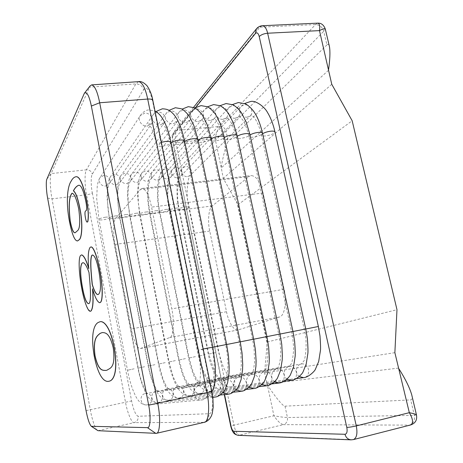 <?xml version="1.0" encoding="UTF-8"?>
<svg xmlns="http://www.w3.org/2000/svg" width="463" height="463" viewBox="0 0 463 463"><rect width="100%" height="100%" fill="white"/><g stroke="black" fill="none" stroke-linecap="round" stroke-linejoin="round"><path stroke-width="0.35" stroke-dasharray="2.31 1.74" d="M109.17 381.176C105.136 382.421 98.781 378.19 94.325 356.082C90.551 333.545 94.394 324.546 98.278 322.48L100.066 321.733M99.695 302.709C97.398 301.801 95.042 297.153 92.623 288.762L92.658 289.277M90.459 311.234C87.252 309.649 84.312 301.616 81.644 287.129C79.248 274.443 78.27 258.719 80.585 255.57L81.586 254.905M88.734 268.204L88.896 268.702C87.866 257.833 88.259 250.767 90.094 247.502L90.864 246.97M77.564 240.939C74.821 240.829 72.176 234.463 69.641 221.835C65.543 200.601 67.916 185.993 71.134 181.392C72.454 178.753 74.005 177.219 75.787 176.785M87.218 222.095C86.598 221.945 86.037 220.475 85.539 217.674C84.92 214.178 84.932 211.973 85.562 211.064L85.939 210.769M86.025 210.758L86.471 210.474C86.98 208.431 86.778 205.254 85.846 200.959C83.496 189.998 81.123 184.772 78.722 185.281L78.664 185.287M140.474 189.413L142.112 188.424C145.868 189.118 149.022 195.345 151.569 207.1L171.785 308.862C174.655 321.652 173.405 337.44 169.713 337.579L140.376 348.541C137.812 349.802 133.037 339.165 131.289 328.915L115.148 244.435C113.001 234.376 113.215 220.319 115.646 218.472L140.474 189.413L248.897 176.617L251.241 175.581C256.398 176.056 260.339 181.855 263.059 192.978L284.108 289.259C287.205 301.32 284.438 316.588 279.334 317.022L237.878 330.015C234.209 331.456 228.259 321.536 226.523 311.738L209.745 231.066C207.436 221.464 208.72 207.864 212.257 205.937L248.897 176.617M411.705 394.719C412.469 398.18 412.134 399.899 410.704 399.887L285 406.161C283.564 407.139 273.934 395.373 267.307 384.608L264.57 372.946L267.278 341.989L237.936 204.75L223.264 178.33L221.198 167.392C223.01 156.176 226.818 142.193 228.247 141.562L226.031 131.232L323.735 31.241L325.263 28.874M237.936 204.75L352.169 120.768M267.278 341.989L396.976 309.689M97.369 430.445C95.337 429.438 91.796 418.662 90.273 409.628L52.006 198.853C50.16 189.535 49.663 175.865 51.144 173.584L90.088 85.927M331.768 84.289L223.264 178.33M328.481 70.318L221.088 168.057M410.635 424.959L352.563 439.682L239.446 435.197L283.431 424.64C280.671 424.05 277.499 421.087 273.922 415.762L233.89 425.156L175.911 142.639L215.127 138.778C216.25 133.095 217.789 128.969 219.74 126.411L176.721 130.404L259.917 27.19L315.488 24.562C319.574 24.828 322.323 27.057 323.735 31.241L326.953 44.87C328.03 43.742 328.863 44.332 329.459 46.63M326.953 44.87L228.247 141.562M398.493 368.097L266.908 383.972M394.87 352.679L264.57 372.946M221.198 167.392L215.127 138.778C220 135.966 223.635 133.448 226.031 131.232C225.018 128.072 222.917 126.463 219.74 126.411L315.488 24.562L317.954 23.156M416.48 414.964L414.362 415.38L287.43 417.516C284.398 417.441 279.895 416.856 273.922 415.762L267.307 384.608M78.739 208.987L78.86 208.969C76.679 198.882 74.445 193.621 72.159 193.187L72.124 193.25M75.226 232.721L77.836 230.528C80.082 228.317 80.423 221.129 78.86 208.969M88.994 272.504L89.116 272.487C86.807 265.878 84.746 262.608 82.935 262.677L82.877 262.689M88.647 303.687L89.313 303.404C91.633 300.446 90.354 284.901 89.116 272.487M97.919 294.578L98.677 294.254C101.079 291.916 101.223 284.421 99.117 271.764C97.132 261.08 94.956 255.478 92.583 254.963L92.525 254.974M107.005 370.186L107.127 370.163C110.009 368.004 116.039 368.363 113.354 347.754C109.586 332.197 105.176 332.712 102.381 332.544L102.317 332.556M106.044 370.423L107.127 370.163M263.059 192.978L151.569 207.1M284.108 289.259L171.785 308.862M279.334 317.022L169.713 337.579M238.208 329.934L140.607 348.477M226.523 311.738L131.289 328.915M209.745 231.066L115.148 244.435M212.257 205.937L115.646 218.472M195.791 107.335L173.162 135.352C172.427 136.626 172.3 138.674 172.774 141.493L224.578 394.574M285 406.161L287.43 417.516C287.853 421.122 286.516 423.5 283.431 424.64L409.5 425.121C413.447 423.552 415.068 420.311 414.362 415.38L410.704 399.887M46.908 179.071L51.144 173.584L86.425 169.823C84.538 172.114 84.654 185.622 86.558 194.784L125.485 402.133C127.18 412.226 131.816 423.466 134.091 422.65L204.218 422.331M47.625 198.089L52.006 198.853L86.558 194.784C89.533 194.356 91.448 193.713 92.305 192.857C90.858 185.952 90.823 175.795 92.293 174.134L143.611 89.828C146.846 86.124 149.85 89.92 152.616 101.223L211.441 391.582C213.935 402.428 212.424 414.564 208.836 413.725L138.153 416.26C135.74 415.299 133.552 410.195 131.59 400.946L92.305 192.857M86.06 410.635L131.59 400.946M97.994 430.694L134.091 422.65C137.077 421.625 138.431 419.495 138.153 416.26M155.811 433.397L203.616 422.401C207.54 421.012 209.282 418.118 208.836 413.725M138.645 81.633L135.844 83.913L86.425 169.823C89.469 169.823 91.425 171.258 92.293 174.134M83.844 94.197L89.394 87.171L135.844 83.913C139.832 84.046 142.425 86.02 143.611 89.828M256.38 28.891L262.336 25.731M175.911 142.639C174.973 137.054 175.24 132.974 176.721 130.404L173.978 131.822L172.485 135.155C172.143 135.15 172.184 137.436 172.595 142.019C172.919 142.604 174.024 142.812 175.911 142.639M238.295 435.313L239.446 435.197C237.178 434.456 235.326 431.105 233.89 425.156L230.748 426.163M353.454 439.59L351.058 439.844M152.616 101.223L152.825 100.355M211.441 391.582L211.84 391.576M173.162 135.352L173.978 131.822L193.499 107.439M172.774 141.493L224.289 394.603M147.263 126.11L151.488 123.8C154.989 119.628 150.058 112.503 144.659 113.134L140.272 115.617C136.973 119.807 141.956 126.781 147.263 126.11M161.327 142.303C158.149 143.362 156.65 144.352 156.824 145.266C157.339 146.169 159.069 146.487 162.015 146.221C167.554 145.365 170.552 144.08 171.003 142.373M105.286 217.216C107.723 216.933 109.123 217.043 109.494 217.552C109.164 218.414 107.075 219.167 103.22 219.803C100.778 220.093 99.371 219.983 98.995 219.474C99.319 218.611 101.414 217.859 105.286 217.216M105.61 186.016L109.071 184.054C111.953 180.593 108.006 174.91 103.608 175.541L100.025 177.647C97.305 181.114 101.293 186.664 105.61 186.016M145.318 393.527L145.637 393.469C152.477 392.248 154.225 403.597 147.477 404.818L146.852 404.917C140.046 405.738 138.778 394.644 145.318 393.527M134.125 368.803L127.504 370.244L134.125 368.803M203.205 348.969L198.164 350.19L203.17 349.345L212.858 347.175M199.362 385.65L199.756 385.581C208.194 384.07 210.543 398.388 202.227 399.916L201.457 400.038C193.042 401.056 191.294 387.033 199.362 385.65M160.262 124.946L164.336 122.782C167.953 118.661 163.051 111.421 157.64 112.046L153.415 114.373C149.983 118.516 154.937 125.612 160.262 124.946M171.096 142.812L170.477 143.952C170.98 144.832 172.658 145.139 175.512 144.878C181.068 144.016 184.083 142.72 184.558 141.007M115.605 215.891C117.99 215.613 119.356 215.717 119.714 216.215C119.379 217.089 117.284 217.841 113.423 218.478C111.033 218.767 109.656 218.658 109.285 218.16C109.615 217.292 111.722 216.534 115.605 215.891M116.201 184.801L119.535 182.96C122.527 179.534 118.597 173.747 114.182 174.377L110.721 176.357C107.891 179.794 111.855 185.455 116.201 184.801M156.095 391.252L156.39 391.2C163.173 389.968 164.955 401.276 158.265 402.486L157.68 402.579C150.926 403.435 149.595 392.364 156.095 391.252M144.578 366.725L137.928 368.178L144.578 366.725M212.864 347.215L226.633 344.472M212.737 396.982C205.45 395.524 205.913 383.995 212.633 382.832L212.997 382.768C221.337 381.24 223.739 395.489 215.509 396.999L214.791 397.115M173.104 123.795L177.028 121.769C180.755 117.695 175.894 110.344 170.471 110.975L166.396 113.151C162.854 117.249 167.774 124.46 173.104 123.795M184.65 141.464L183.967 142.656C184.453 143.507 186.08 143.808 188.846 143.553C194.414 142.679 197.446 141.383 197.944 139.658M125.826 214.577C128.158 214.3 129.501 214.41 129.848 214.896C129.501 215.77 127.394 216.528 123.528 217.17C121.19 217.454 119.842 217.344 119.483 216.852C119.824 215.984 121.937 215.226 125.826 214.577M126.688 183.597L129.912 181.866C133.003 178.475 129.096 172.595 124.663 173.226L121.312 175.083C118.383 178.492 122.325 184.251 126.688 183.597M166.767 389.001L167.045 388.955C173.764 387.71 175.581 398.979 168.943 400.177L168.393 400.269C161.697 401.155 160.308 390.106 166.767 389.001M154.931 364.67L148.253 366.129L154.931 364.67M226.639 344.518L240.233 341.81M222.998 392.601C218.507 389.151 220.567 380.916 225.741 380.048L226.083 379.984C234.324 378.456 236.772 392.63 228.629 394.123L227.952 394.233M185.802 122.654L189.581 120.756C193.412 116.74 188.574 109.285 183.157 109.91L179.222 111.953C175.575 116.005 180.466 123.32 185.802 122.654M198.042 140.133L197.284 141.377C197.753 142.205 199.333 142.494 202.018 142.245C207.598 141.36 210.648 140.058 211.169 138.321M135.96 213.275C138.234 213.003 139.548 213.107 139.89 213.588C139.537 214.462 137.418 215.226 133.541 215.874C131.261 216.146 129.941 216.047 129.588 215.561C129.935 214.687 132.059 213.923 135.96 213.275M137.077 182.405L140.191 180.778C143.368 177.427 139.485 171.455 135.04 172.08L131.805 173.833C128.778 177.207 132.702 183.059 137.077 182.405M177.335 386.779L177.595 386.727C184.257 385.476 186.109 396.704 179.522 397.891L179.002 397.977C172.363 398.892 170.916 387.872 177.335 386.779M165.193 362.633L158.485 364.097L165.193 362.633M240.245 341.85L253.666 339.176M236.124 389.858C231.552 386.46 233.52 378.173 238.688 377.299L239.012 377.241C247.155 375.701 249.65 389.805 241.593 391.281L240.957 391.385M198.349 121.532L201.995 119.743C205.913 115.785 201.11 108.238 195.693 108.863L191.902 110.784C188.152 114.778 193.007 122.191 198.349 121.532M211.273 138.813L210.434 140.11C210.896 140.914 212.424 141.192 215.029 140.949C220.625 140.058 223.693 138.744 224.231 137.007M145.995 211.985C148.224 211.718 149.508 211.822 149.844 212.291C149.48 213.171 147.356 213.935 143.466 214.589C141.232 214.855 139.942 214.757 139.6 214.282C139.959 213.402 142.089 212.639 145.995 211.985M147.367 181.224L150.377 179.69C153.641 176.38 149.78 170.32 145.324 170.951L142.199 172.601C139.085 175.94 142.98 181.878 147.367 181.224M187.799 384.568L188.047 384.522C194.645 383.266 196.526 394.447 189.998 395.628L189.506 395.709C182.92 396.646 181.427 385.656 187.799 384.568M175.355 360.613L168.619 362.083L175.355 360.613M253.672 339.217L266.931 336.578M249.088 387.137C244.441 383.798 246.322 375.458 251.478 374.579L251.785 374.526C259.83 372.987 262.365 387.01 254.395 388.474L253.793 388.573M210.758 120.415L214.265 118.736C218.264 114.841 213.501 107.202 208.084 107.827L204.426 109.633C200.589 113.568 205.416 121.08 210.758 120.415M224.341 137.511L223.426 138.859C223.872 139.635 225.359 139.907 227.889 139.67C233.491 138.773 236.576 137.453 237.143 135.711M155.944 210.706C158.126 210.445 159.376 210.543 159.706 211.006C159.33 211.886 157.2 212.656 153.305 213.31C151.117 213.576 149.856 213.478 149.52 213.015C149.89 212.135 152.026 211.365 155.944 210.706M157.565 180.055L160.476 178.608C163.809 175.344 159.978 169.198 155.516 169.834L152.489 171.385C149.294 174.684 153.172 180.709 157.565 180.055M198.164 382.386L198.401 382.34C204.935 381.084 206.851 392.219 200.375 393.388L199.906 393.463C193.378 394.424 191.838 383.462 198.164 382.386M185.42 358.617L178.66 360.092L185.42 358.617M266.937 336.618L280.028 334.008M261.896 384.446C257.179 381.165 258.967 372.773 264.113 371.899L264.402 371.841C272.36 370.302 274.929 384.255 267.041 385.696L266.48 385.795M223.016 119.315L226.401 117.735C230.476 113.904 225.747 106.177 220.336 106.803L216.806 108.498C212.893 112.376 217.679 119.981 223.016 119.315M237.253 136.226L236.263 137.621C236.691 138.379 238.132 138.64 240.592 138.408C246.206 137.499 249.308 136.174 249.898 134.426M165.806 209.438C167.936 209.183 169.163 209.276 169.481 209.733C169.099 210.619 166.958 211.388 163.057 212.048C160.916 212.309 159.683 212.21 159.353 211.759C159.729 210.873 161.882 210.098 165.806 209.438M167.67 178.897L170.477 177.532C173.885 174.308 170.077 168.086 165.609 168.723L162.687 170.193C159.417 173.446 163.265 179.551 167.67 178.897M208.431 380.221L208.657 380.181C215.133 378.919 217.072 390.008 210.648 391.166L210.208 391.241C203.732 392.213 202.152 381.292 208.431 380.221M195.398 356.632L188.603 358.119L195.398 356.632M280.04 334.055L292.963 331.473M274.542 381.784C269.761 378.56 271.468 370.122 276.602 369.243L276.874 369.196C284.733 367.651 287.344 381.529 279.542 382.959L279.004 383.046M235.14 118.227L238.404 116.74C242.543 112.972 237.849 105.159 232.443 105.784L229.04 107.387C225.053 111.207 229.81 118.893 235.14 118.227M250.014 134.959L248.938 136.4C249.354 137.129 250.755 137.384 253.139 137.158C258.771 136.244 261.89 134.912 262.498 133.159M175.575 208.182C177.659 207.928 178.863 208.026 179.175 208.466C178.782 209.357 176.629 210.133 172.722 210.792C170.627 211.053 169.417 210.954 169.099 210.509C169.487 209.623 171.64 208.848 175.575 208.182M177.682 177.746L180.396 176.461C183.869 173.284 180.084 166.987 175.616 167.623L172.786 169.012C169.446 172.224 173.272 178.4 177.682 177.746M218.6 378.074L218.814 378.04C225.232 376.772 227.194 387.82 220.828 388.966L220.405 389.036C213.993 390.025 212.367 379.139 218.6 378.074M205.283 354.67L198.459 356.157L205.283 354.67M292.975 331.52L305.742 328.967M287.037 379.145C282.199 375.985 283.819 367.5 288.941 366.621L289.196 366.574C296.968 365.035 299.607 378.838 291.887 380.245L291.377 380.337M247.126 117.156L250.275 115.75C254.471 112.046 249.812 104.158 244.418 104.783L241.136 106.299C237.079 110.049 241.802 117.816 247.126 117.156M262.619 133.703L261.462 135.19C261.867 135.902 263.227 136.145 265.542 135.925C271.185 135.005 274.322 133.668 274.958 131.909M185.258 206.938C187.301 206.689 188.476 206.782 188.777 207.216C188.377 208.113 186.213 208.888 182.3 209.554C180.252 209.803 179.071 209.71 178.759 209.276C179.152 208.385 181.317 207.603 185.258 206.938M187.602 176.611L190.229 175.39C193.754 172.265 189.998 165.899 185.524 166.53L182.787 167.843C179.389 171.015 183.192 177.265 187.602 176.611M228.676 375.956L228.878 375.915C235.233 374.654 237.224 385.65 230.904 386.784L230.505 386.854C224.15 387.861 222.483 377.009 228.676 375.956M215.075 352.725L208.228 354.218L215.075 352.725M305.754 329.014L318.365 326.496M299.382 376.541C294.491 373.438 296.025 364.908 301.129 364.034L301.372 363.987C309.058 362.454 311.726 376.176 304.093 377.571L303.606 377.658M142.112 188.424L251.241 175.581M140.376 348.541L237.878 330.015M150.238 124.032L151.488 123.8L109.071 184.054C108.278 181.554 105.813 202.256 109.494 217.552L138.234 368.062C140.196 380.846 146.829 394.517 147.541 393.729L145.637 393.469L199.756 385.581L198.32 386.194C198.639 385.835 199.929 382.068 200.028 380.1L200.508 373.844C200.531 366.308 199.75 358.42 198.164 350.19L156.824 145.266L154.063 134.606L151.505 128.129L148.698 123.795L150.238 124.032M211.898 391.877L208.952 396.241L202.806 399.824L146.852 404.917C142.673 405.177 139.039 402.451 135.954 396.739C132.296 389.528 129.478 380.696 127.504 370.244L98.995 219.474L96.686 198.558L97.23 186.352C97.161 185.889 98.48 179.47 100.025 177.647L140.272 115.617C143.073 111.849 146.019 109.945 149.115 109.893L155.001 111.085M163.387 122.863L164.336 122.782L119.535 182.96L118.053 189.164C117.666 192.284 117.718 197.823 118.204 205.792L119.714 216.215L148.594 366.007C150.556 378.792 157.385 392.254 158.086 391.397L156.39 391.2L211.869 383.219L212.957 380.679L213.802 376.708L214.3 370.649C214.357 363.241 213.605 355.52 212.037 347.476L170.477 143.952L167.785 133.685L165.216 127.279L162.143 122.701L163.387 122.863M212.777 397.306L157.68 402.579C153.357 402.822 149.618 400.078 146.464 394.343C142.737 387.184 139.895 378.462 137.928 368.178L109.285 218.16L107.046 197.765L107.642 185.547C107.566 185.021 109.031 178.214 110.721 176.357L153.415 114.373L155.904 111.577M176.38 121.711L177.283 121.445L129.912 181.866L129.032 184.176L128.274 188.383L127.921 193.771L128.344 204.426L129.848 214.896L158.855 363.964L163.08 379.232L166.229 386.038L168.538 389.099L167.045 388.955L226.083 379.984L225.232 380.302L226.476 377.576L227.426 373.236L227.935 366.615C227.946 359.548 227.211 352.274 225.73 344.796L183.967 142.656C182.167 134.067 179.638 127.956 178.787 126.492C178.041 124.524 175.298 121.242 175.413 121.601L176.38 121.711M220.4 394.997L168.393 400.269L164.544 399.731C162.611 399.297 159.006 395.506 158.352 394.331L155.03 388.399C152.13 381.651 149.873 374.226 148.253 366.129L119.483 216.852L117.307 196.978L117.943 184.76C117.862 184.17 119.477 176.982 121.312 175.083L166.396 113.151L169.018 110.368M189.217 120.571L189.899 120.392L140.191 180.778L139.23 183.169L138.408 187.498L138.038 192.504L138.396 203.135L139.89 213.588L169.03 361.944L173.179 376.766L176.345 383.538L178.897 386.837L177.595 386.727L238.41 377.443C238.896 377.131 239.556 375.47 240.395 372.466L241.316 365.29L240.772 351.434L239.249 342.151L197.284 141.377L193.974 129.773L191.115 123.731L188.499 120.507L189.217 120.571M233.502 392.178L179.002 397.977L175.031 397.439C173.04 396.97 169.412 393.237 168.671 391.958L165.117 385.685C162.27 379.104 160.059 371.911 158.485 364.097L129.588 215.561L127.47 196.046L128.153 183.909C128.048 183.383 129.814 175.755 131.805 173.833L179.222 111.953L181.976 109.175M201.909 119.442L150.377 179.69L149.306 182.266L148.415 186.884C148.033 189.367 148.027 194.506 148.397 202.29L149.844 212.291L179.106 359.942L183.145 374.237C185.57 380.048 185.42 379.284 186.41 381.136L189.164 384.597L251.403 374.642C251.999 374.237 252.734 372.501 253.614 369.422L254.598 362.083L254.094 348.662L252.595 339.541L210.434 140.11C208.333 131.232 206.081 125.16 203.691 121.902L201.411 119.413L201.909 119.442M246.449 389.389L189.506 395.709L185.449 395.182C183.452 394.719 179.754 391.044 178.932 389.684L175.176 383.156C172.329 376.645 170.147 369.619 168.619 362.083L139.6 214.282L137.534 195.293L138.234 183.273C138.084 182.856 140.017 174.563 142.199 172.601L191.902 110.784L194.784 108.006M214.45 118.325L160.476 178.608C159.579 176.206 155.852 195.791 159.706 211.006L189.089 357.957L193.1 371.945L196.376 378.769L199.345 382.386L198.401 382.34L264.211 371.893C264.934 371.471 265.831 369.318 266.902 365.429L267.764 357.986C268.013 354.097 267.365 344.547 265.768 336.966L223.426 138.859C221.615 127.111 214.363 117.093 214.143 118.32L214.45 118.325M259.239 386.628L199.906 393.463C197.51 394.517 191.601 391.287 188.973 387.276L185.148 380.696C182.324 374.301 180.159 367.431 178.66 360.092L149.52 213.015L147.934 202.053C147.494 193.557 147.518 187.538 148.015 184.002L149.248 177.885L152.489 171.385L204.426 109.633L207.441 106.86M226.841 117.226L170.477 177.532C169.539 175.188 165.604 194.558 169.481 209.733L198.98 355.989L202.881 369.491C205.231 375.013 205.219 374.561 206.255 376.431L209.432 380.198L276.874 369.196L278.037 367.628C278.442 366.713 279.652 365.359 280.653 356.157C280.937 349.177 280.312 341.937 278.778 334.419L236.263 137.621C233.989 127.834 231.656 123.366 230.146 120.988C228.178 118.349 227.032 117.093 226.691 117.226L226.841 117.226M271.874 383.896L210.208 391.241C207.679 392.277 201.735 389.082 198.986 384.99L194.935 378.068C192.18 371.847 190.067 365.197 188.603 358.119L159.353 211.759L157.814 201.214C157.368 193.065 157.397 187.139 157.889 183.446L159.197 176.988C160.198 173.862 161.361 171.594 162.687 170.193L216.806 108.498L219.948 105.726M239.093 116.138L180.396 176.461C179.412 174.175 175.28 193.343 179.175 208.466L208.784 354.045L213.964 370.278L217.101 375.678L219.439 378.04L289.196 366.574L291.082 364.063C291.875 363.623 292.697 359.305 293.548 351.104C293.617 344.785 292.975 338.384 291.626 331.907L248.938 136.4C246.669 127.672 244.632 122.226 242.826 120.056C240.002 116.693 238.746 115.385 239.058 116.138L239.093 116.138M284.363 381.194L220.405 389.036C217.766 390.037 211.869 386.981 208.958 382.797L204.687 375.609C201.961 369.491 199.883 363.009 198.459 356.157L169.099 210.509L167.56 199.975C167.16 191.763 167.212 185.964 167.71 182.578L169.099 175.952C170.158 172.745 171.385 170.43 172.786 169.012L229.04 107.387L232.316 104.615M251.206 115.061L190.229 175.39C189.188 173.179 184.864 192.145 188.777 207.216L218.501 352.111L223.56 367.842L226.858 373.473L229.364 375.91L301.372 363.987L303.664 361.152C304.885 361.244 308.115 343.795 304.307 329.425L261.462 135.19C259.818 127.811 257.411 121.931 254.233 117.561C250.448 113.684 251.415 115.524 251.206 115.061M296.702 378.526L230.505 386.854C227.837 387.913 221.684 384.736 218.715 380.47L214.386 373.242C211.678 367.24 209.629 360.903 208.228 354.218L178.759 209.276L177.265 199.165C176.854 191.3 176.901 185.599 177.387 182.063L178.851 175.089C179.985 171.715 181.299 169.302 182.787 167.843L241.136 106.299L244.545 103.521"/><path stroke-width="0.69" d="M100.066 321.733L100.124 321.721C103.59 320.83 110.015 325.946 114.263 347.354C118.534 372.906 113.18 380.684 109.17 381.176L109.048 381.199C105.014 382.444 98.665 378.213 94.215 356.099C90.435 333.568 94.273 324.569 98.156 322.503L100.002 321.744C103.469 320.853 109.887 325.969 114.135 347.377C118.406 372.935 113.059 380.708 109.048 381.199M92.658 289.277C93.572 301.153 93.04 308.393 91.049 310.991L90.459 311.234M81.586 254.905L81.644 254.893C83.774 255.327 86.135 259.766 88.734 268.204M90.864 246.97L90.922 246.958C93.665 246.275 97.71 258.186 99.944 271C102.717 284.71 103.185 300.823 100.349 302.466L99.695 302.709M78.664 185.287C76.696 186.091 74.971 187.943 73.495 190.849C75.758 192.417 77.877 198.152 79.856 208.066C83.074 223.664 81.939 237.218 79.468 239.568L77.564 240.939M75.787 176.785L75.851 176.779C79.514 175.836 83.149 183.823 86.766 200.745C88.433 209.797 88.786 216.777 87.82 221.684L87.218 222.095M46.908 179.071C45.831 180.72 46.236 191.034 47.625 198.089L86.06 410.635C87.652 418.928 89.4 424.149 91.315 426.307L147.402 427.638C150.278 428.692 151.036 416.376 148.658 405.166L91.361 106.039C89.122 95.552 86.784 91.304 84.353 93.283L46.908 179.071M416.469 414.889C415.93 414.275 413.552 413.54 409.327 412.683L394.87 352.679L396.976 309.689L352.169 120.768L331.768 84.289L319.476 30.616L267.643 33.226L356.284 425.908L409.327 412.683C413.17 419.333 413.54 423.442 410.45 425.011L410.421 425.017M84.353 93.283L90.088 85.927L91.651 84.891C94.759 85.672 97.438 91.633 99.69 102.769L157.756 403.441C160.777 417.609 159.995 433.686 156.309 433.351L97.994 430.694L91.315 426.307M317.954 23.156C321.258 23.005 323.695 24.909 325.252 28.874L329.459 46.63C330.293 51.648 330.009 59.247 328.603 69.427M399.054 368.988C405.461 379.168 409.674 387.745 411.705 394.719L416.48 414.964M224.578 394.574L231.06 426.238C231.784 429.236 232.704 430.914 233.821 431.273L345.01 434.277C346.926 433.883 347.528 431.585 346.81 427.39L259.228 36.548C261.103 34.713 263.91 33.608 267.643 33.226C266.538 28.538 264.767 26.038 262.336 25.731L317.768 23.15C319.522 23.474 320.089 25.963 319.476 30.616C322.827 28.856 324.754 28.272 325.257 28.868M73.374 190.866C75.637 192.429 77.755 198.17 79.734 208.078C82.952 223.675 81.824 237.235 79.352 239.585L77.506 240.945C74.751 240.951 72.089 234.585 69.525 221.846C65.433 200.612 67.801 186.01 71.013 181.403C72.35 178.73 73.918 177.19 75.729 176.791C79.387 175.847 83.022 183.84 86.639 200.763C88.306 209.814 88.659 216.794 87.692 221.702L87.154 222.107C86.523 222.084 85.939 220.614 85.418 217.685C84.798 214.19 84.804 211.99 85.441 211.082L86.344 210.491C86.859 208.443 86.65 205.271 85.719 200.971C83.375 190.009 81.002 184.783 78.6 185.293C76.609 186.062 74.867 187.92 73.374 190.866L73.495 190.849M72.043 193.198C69.039 196.497 68.402 205.775 70.133 221.025C71.782 229.388 73.461 233.294 75.168 232.733L77.715 230.545C79.966 228.334 80.307 221.146 78.739 208.987C76.557 198.899 74.329 193.632 72.043 193.198M72.124 193.25C69.149 196.578 68.518 205.827 70.243 221.007C71.869 229.272 73.53 233.178 75.226 232.721M92.502 288.779C93.468 300.915 92.947 308.323 90.933 311.014L90.401 311.246C87.704 311.836 83.71 299.74 81.534 287.147C79.132 274.461 78.154 258.736 80.469 255.588L81.529 254.91C83.71 255.397 86.124 260.003 88.78 268.719C87.744 257.85 88.138 250.784 89.967 247.52L90.8 246.976C93.538 246.293 97.583 258.209 99.817 271.023C102.589 284.728 103.064 300.846 100.228 302.489L99.638 302.727C97.328 301.928 94.95 297.275 92.502 288.779M81.893 263.273C79.995 266.7 80.111 274.542 82.235 286.794C84.185 297.616 86.303 303.253 88.589 303.699L89.191 303.421C91.512 300.47 90.233 284.924 88.994 272.504C86.691 265.895 84.631 262.625 82.819 262.695L82.009 263.256C80.111 266.682 80.221 274.524 82.35 286.776C84.272 297.472 86.373 303.109 88.647 303.687M98.555 294.277C100.951 291.939 101.096 284.438 98.989 271.787C97.01 261.097 94.834 255.495 92.461 254.98L91.807 255.356C89.729 259.292 91.089 273.575 92.195 284.485C94.186 291.094 96.072 294.462 97.855 294.59L98.555 294.277M82.877 262.689L82.009 263.256M92.195 284.485L92.316 284.461C94.278 290.978 96.142 294.352 97.919 294.578M92.525 254.974L91.934 255.339C89.851 259.274 91.211 273.552 92.316 284.461M113.227 347.777C109.459 332.22 105.049 332.735 102.259 332.567L100.164 333.331C97.166 335.889 92.704 337.88 94.932 355.787C98.671 371.911 102.838 370.203 105.981 370.435L107.005 370.186C109.887 368.027 115.912 368.392 113.227 347.777M102.317 332.556L100.286 333.314C97.288 335.866 92.82 337.857 95.048 355.763C98.758 371.806 102.919 370.168 106.044 370.423M259.228 36.548C258.244 33.081 256.977 32.063 255.426 33.486L195.791 107.335M138.645 81.633C140.995 81.118 143.79 82.489 147.026 85.753C149.995 90.181 151.933 95.048 152.825 100.355L211.84 391.576L212.916 398.556L213.188 407.232L212.297 413.256C211.568 415.328 211.944 415.352 209.577 418.899C207.881 420.757 206.093 421.903 204.218 422.331C208.622 422.476 210.104 406.595 206.967 392.786L147.697 99.053C145.382 88.161 142.367 82.356 138.645 81.633L91.651 84.891M148.658 405.166L211.84 391.576M91.361 106.039L99.69 102.769L147.697 99.053C150.585 98.868 152.292 99.302 152.825 100.355M155.811 433.397L147.402 427.638M97.994 430.694L91.761 426.481M346.81 427.39C349.247 427.308 352.401 426.817 356.284 425.908C357.691 433.385 356.747 437.946 353.454 439.59L410.45 425.011M255.426 33.486L256.38 28.891L193.499 107.439M353.454 439.59L351.058 439.844C347.91 439.416 345.896 437.558 345.01 434.277M231.06 426.238L230.748 426.163C232.038 430.943 232.536 431.198 233.242 432.332C234.139 433.883 235.829 434.879 238.295 435.313C235.916 434.994 234.423 433.652 233.821 431.273M155.001 111.085C158.242 112.769 161.031 115.727 163.358 119.963C165.609 123.633 168.966 132.331 171.003 142.373C170.5 141.475 168.787 141.157 165.858 141.412L161.327 142.303M171.003 142.373L212.858 347.175L203.205 348.969M155.904 111.577L162.328 108.805C167.866 109.065 169.747 110.24 173.44 114.06C177.074 118.14 181.264 126.005 184.558 141.007C184.071 140.133 182.405 139.826 179.563 140.075C175.882 140.52 173.058 141.435 171.096 142.812M184.558 141.007L226.633 344.472L212.864 347.215M212.777 397.306L214.791 397.115L212.737 396.982M169.018 110.368L175.379 107.729L181.045 108.724C183.742 109.453 188.725 115.073 189.726 117.064L193.852 125.514L197.944 139.658C197.469 138.813 195.855 138.512 193.1 138.755C189.489 139.189 186.67 140.092 184.65 141.464M197.944 139.658L240.233 341.81L226.639 344.518M220.4 394.997L227.952 394.233L222.998 392.601M181.976 109.175L188.279 106.664L194.124 107.694C196.827 108.51 201.596 113.666 202.8 115.866L207.169 124.64L211.169 138.321C210.711 137.505 209.143 137.216 206.475 137.453C202.927 137.881 200.114 138.773 198.042 140.133M211.169 138.321L253.666 339.176L240.245 341.85M233.502 392.178L240.957 391.385L236.124 389.858M194.784 108.006L201.023 105.616L207.1 106.698C209.849 107.566 214.635 112.694 215.862 114.899L220.29 123.679L224.231 137.007C223.791 136.215 222.269 135.931 219.676 136.168C216.198 136.585 213.397 137.465 211.273 138.813M224.231 137.007L266.931 336.578L253.672 339.217M246.449 389.389L253.793 388.573L249.088 387.137M207.441 106.86L213.622 104.58L219.913 105.709C222.755 106.612 227.698 111.948 228.919 114.158L233.352 122.973L237.143 135.711C236.709 134.936 235.239 134.664 232.721 134.895C229.307 135.3 226.511 136.174 224.341 137.511M237.143 135.711L280.028 334.008L266.937 336.618M259.239 386.628L266.48 385.795L261.896 384.446M219.948 105.726L226.071 103.55L232.565 104.725C235.453 105.662 240.419 110.97 241.663 113.18L246.154 121.983L249.898 134.426C249.482 133.68 248.046 133.413 245.61 133.639C242.253 134.038 239.469 134.901 237.253 136.226M249.898 134.426L292.963 331.473L280.04 334.055M271.874 383.896L279.004 383.046L274.542 381.784M232.316 104.615L238.376 102.537L245.24 103.828C248.133 104.881 252.815 109.789 254.245 112.185C256.977 116.254 259.998 122.504 262.498 133.159C262.093 132.435 260.71 132.181 258.337 132.401C255.049 132.788 252.271 133.639 250.014 134.959M262.498 133.159L305.742 328.967L292.975 331.52M284.363 381.194L291.377 380.337L287.037 379.145M244.545 103.521L250.541 101.536C255.35 100.002 264.541 106.698 267.464 112.405C270.768 117.868 273.263 124.368 274.958 131.909C274.565 131.203 273.216 130.96 270.913 131.174C267.683 131.556 264.923 132.395 262.619 133.703M274.958 131.909L318.365 326.496L305.754 329.014M296.702 378.526L303.606 377.658L299.382 376.541M204.218 422.331L156.309 433.351M410.635 424.959C417.782 422.459 416.683 416.822 416.463 414.894M262.336 25.731C259.928 25.928 257.943 26.981 256.38 28.891M224.289 394.603L230.748 426.163M351.058 439.844L238.295 435.313M212.858 347.175L215.301 365.672L215.405 374.613L214.658 382.519C213.981 386.455 213.061 389.574 211.898 391.877M226.633 344.472L228.456 355.839L229.173 367.344L229.017 373.132L227.628 382.693L225.18 389.337C224.312 391.576 219.682 396.253 216.117 396.907L214.791 397.115M240.233 341.81L242.045 353.061L242.722 364.468L242.548 369.914L241.061 379.706L238.457 386.518C237.71 388.498 232.901 393.376 229.26 394.025L227.952 394.233M253.666 339.176L255.431 349.987L256.103 360.99L255.946 366.279L254.465 376.274L251.797 383.323C251.073 385.332 246.032 390.512 242.247 391.171L240.957 391.385M266.931 336.578L268.679 347.25L269.316 358.13L269.159 363.114L267.591 373.34L264.767 380.551C264.182 382.305 258.944 387.693 255.072 388.359L253.793 388.573M280.028 334.008L281.764 344.536L282.372 355.283L282.21 359.977L280.561 370.429L277.586 377.802C277.134 379.319 271.706 384.915 267.747 385.581L266.48 385.795M292.963 331.473L294.618 341.26C295.197 348.865 295.365 353.94 295.128 356.481L293.478 367.188L290.411 374.81C289.549 376.923 284.247 382.114 280.265 382.832L279.004 383.046M305.742 328.967L307.38 338.598C307.941 346.121 308.103 351.052 307.872 353.402L306.153 364.329L302.935 372.113C302.206 374 296.708 379.394 292.633 380.117L291.377 380.337M318.365 326.496L319.985 335.947C320.529 343.378 320.691 348.176 320.465 350.346L318.683 361.493L315.315 369.445C314.718 371.112 309.029 376.708 304.857 377.438L303.606 377.658"/></g></svg>
